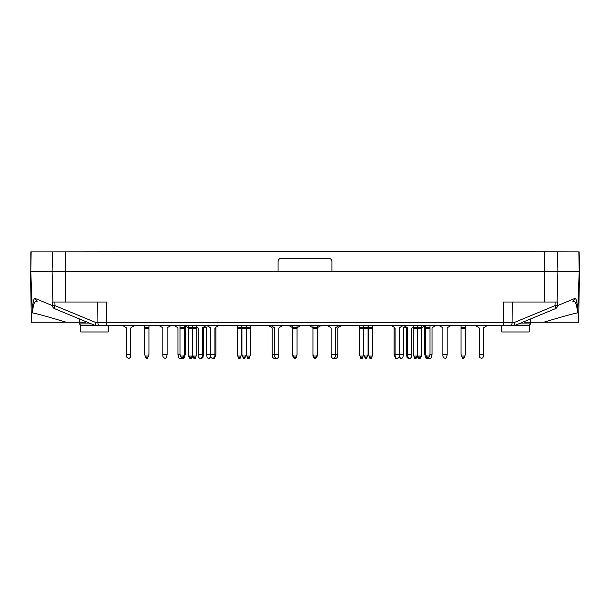 <?xml version="1.0" encoding="UTF-8"?>
<svg xmlns="http://www.w3.org/2000/svg" width="610" height="610" viewBox="0 0 610 610"><rect width="100%" height="100%" fill="white"/><g stroke="black" fill="none" stroke-linecap="round" stroke-linejoin="round"><path stroke-width="0.91" d="M44.987 271.724L37.736 271.724M565.012 271.724L572.264 271.724M101.016 251.869L31.003 251.869M530.631 322.217L578.615 322.217L579.5 271.724L579.157 251.869L358.855 251.533L578.997 251.869M54.572 308.668L95.427 325.565L95.267 322.309L54.984 305.648L54.9 302.019L52.429 302.019L52.513 305.648L54.984 305.648A3.363 0.778 112.5 0 0 54.572 308.668A3.363 3.34 -67.5 0 1 52.513 305.648L35.022 298.412C33.741 298.176 32.833 302.568 32.315 311.596L32.422 312.899C33.176 304.428 34.732 300.608 37.08 301.439L35.022 298.412M555.428 308.668L514.573 325.565L514.733 322.309L555.016 305.648L555.1 302.019L557.57 302.019L557.487 305.648L555.016 305.648A3.363 0.778 67.5 0 1 555.428 308.668A3.363 3.34 -112.5 0 0 557.487 305.648L574.978 298.412C576.259 298.176 577.167 302.568 577.685 311.596L577.578 312.899C576.824 304.428 575.268 300.608 572.92 301.439L574.978 298.412M53.344 271.724L52.117 271.724L52.902 302.019L65.491 302.019L65.491 271.724L53.344 271.724M358.855 251.533L52.429 251.869L52.117 271.724L30.797 271.724L32.315 311.596M31.156 251.869L30.797 271.724L30.843 251.869L52.429 251.869M579.5 271.724L557.883 271.724L557.098 302.019L544.509 302.019L544.509 271.724L557.883 271.724L557.57 251.869M578.844 251.869L579.203 271.724L577.685 311.596M79.369 322.217L31.384 322.217L30.5 271.724M32.673 312.892L32.422 312.899C36.882 313.677 48.137 316.788 66.177 322.225L85.758 322.217M524.242 322.217L543.8 322.217C561.863 316.788 573.118 313.677 577.578 312.899L577.327 312.892M54.9 302.019L106.491 302.019L106.613 322.301L503.387 322.301L503.509 302.019L555.1 302.019M98.774 325.58A3.363 0.869 -90 0 1 97.905 322.309L106.613 322.301L106.613 325.58L95.427 325.565M65.804 251.869L65.491 271.724L278.068 271.724L278.068 261.629C278.274 259.585 279.395 258.465 281.439 258.266L328.561 258.266C330.605 258.465 331.726 259.585 331.931 261.629L331.931 271.724L278.068 271.724M544.196 251.869L544.509 271.724L331.931 271.724M511.226 325.58A3.363 0.869 -90 0 0 512.095 322.309L503.387 322.301L503.387 325.58L514.573 325.565M95.465 325.58L514.535 325.58M251.145 251.533L111.455 251.869M501.748 325.244L501.748 331.977L529.228 331.977L529.228 325.244L530.601 323.902L530.685 318.9M94.657 325.244L80.772 325.244L80.772 331.977L108.252 331.977L108.252 325.58M515.343 325.244L529.228 325.244M518.599 323.902L530.601 323.902M91.401 323.902L79.399 323.902L79.315 318.9M174.147 325.58A1.006 1.006 0 0 1 174.353 325.671L177.464 327.471A1.006 1.006 0 0 1 177.968 328.34L177.968 354.402L179.988 354.402L179.988 327.471L185.303 327.471L185.303 326.007M185.303 327.471L185.303 354.402L184.7 356.065L180.59 356.065L179.988 354.402M184.7 356.065L183.823 358.466L181.467 358.466L180.59 356.065M144.639 325.58L144.639 354.402L145.249 356.065L148.344 356.065L148.954 354.402L148.954 325.58M148.344 356.065L147.468 358.466L146.125 358.466L145.249 356.065M214.773 357.582L214.369 357.582L214.926 356.065L215.33 356.065L214.453 358.466L212.082 358.421M214.369 357.582L212.433 358.466L211.167 357.582L210.618 356.065L210.618 328.34A1.006 1.006 0 0 0 210.114 327.471L207.004 325.671A1.006 1.006 0 0 0 206.798 325.58M204.525 326.571L206.073 327.471A1.006 1.006 0 0 1 206.577 328.34L206.577 354.402L214.926 354.402L214.926 328.34A1.006 1.006 0 0 1 215.429 327.471L218.54 325.671A1.006 1.006 0 0 1 218.746 325.58M214.926 356.065L214.926 354.402M268.4 325.58A1.006 1.006 0 0 1 268.598 325.671L271.709 327.471A1.006 1.006 0 0 1 272.212 328.34L272.212 354.402L278.877 354.402L278.328 357.582L277.062 358.466L275.125 357.582L274.569 356.065L274.569 328.34A1.006 1.006 0 0 0 274.065 327.471L270.954 325.671A1.006 1.006 0 0 0 270.756 325.58M278.877 354.402L278.877 328.34A1.006 1.006 0 0 1 279.388 327.471L282.491 325.671A1.006 1.006 0 0 1 282.697 325.58M288.926 325.58A1.006 1.006 0 0 1 289.132 325.671L292.243 327.471A1.006 1.006 0 0 1 292.747 328.34L292.747 354.402L293.357 356.065L296.452 356.065L297.055 354.402L297.055 328.34A1.006 1.006 0 0 1 297.558 327.471L300.669 325.671A1.006 1.006 0 0 1 300.875 325.58M292.747 327.471L297.055 327.471L297.055 328.34L292.747 328.34L292.747 325.58M297.055 327.471L297.055 325.58M296.452 356.065L295.575 358.466L294.226 358.466L293.357 356.065M179.988 327.471L179.988 325.58M179.988 328.34L184.296 328.34L184.296 325.58M185.303 328.34L184.296 328.34L184.296 354.402L183.137 357.582L181.147 357.582M182.809 358.466L183.137 357.582L184.144 357.582M180.812 358.421L179.431 358.421M185.341 325.992L187.895 327.471A1.006 1.006 0 0 1 188.399 328.34L188.399 354.402L189.008 356.065L192.104 356.065L192.577 354.768M196.748 328.34L192.44 328.34L192.44 327.471L196.748 327.471L196.748 354.402L196.145 356.065L193.042 356.065L192.44 354.402L192.44 328.34L188.399 328.34L188.399 325.58M192.104 356.065L191.227 358.466L189.885 358.466L189.008 356.065M275.545 358.177L274.035 358.466L272.769 357.582L272.212 354.402M246.295 325.58L246.295 354.402L246.905 356.065L250.001 356.065L250.603 354.402L250.603 325.58M250.001 356.065L249.124 358.466L247.774 358.466L246.905 356.065M215.429 327.471L215.932 327.173M215.932 327.471L215.932 354.402L215.33 356.065M424.697 326.007L424.697 354.402L425.3 356.065L426.314 356.065L425.704 354.402L425.704 325.58M428.853 357.582L426.863 357.582L426.314 356.065L429.409 356.065L428.533 358.466L426.176 358.466L425.3 356.065M461.046 325.58L461.046 354.402L461.656 356.065L464.751 356.065L465.361 354.402L465.361 325.58M464.751 356.065L463.874 358.466L462.532 358.466L461.656 356.065M479.224 354.402L483.532 354.402L482.983 357.582L481.717 358.466L479.78 357.582L479.224 356.065L479.224 328.34A1.006 1.006 0 0 0 478.72 327.471L475.609 325.671A1.006 1.006 0 0 0 475.411 325.58M483.532 354.402L483.532 328.34A1.006 1.006 0 0 1 484.043 327.471L487.146 325.671A1.006 1.006 0 0 1 487.352 325.58M404.971 326.868L406.016 327.471A1.006 1.006 0 0 1 406.519 328.34L406.519 354.402L411.841 354.402L411.285 357.582L410.019 358.466L408.082 357.582L407.526 356.065L407.526 328.34A1.006 1.006 0 0 0 407.022 327.471L403.911 325.671A1.006 1.006 0 0 0 403.713 325.58M411.841 354.402L411.841 328.34A1.006 1.006 0 0 1 412.345 327.471L413.252 326.945M413.252 325.58L413.252 354.402L413.854 356.065L416.958 356.065L417.56 354.402L417.56 328.34L421.601 328.34A1.006 1.006 0 0 1 422.105 327.471L424.659 325.992M413.252 327.471L417.56 327.471L417.56 325.58M413.252 325.671L421.601 325.671L421.601 327.471L417.56 327.471L417.56 328.34L413.252 328.34M416.958 356.065L416.081 358.466L414.731 358.466L413.854 356.065M333.967 358.421L332.587 358.421M314.409 358.421L312.945 356.065L312.945 328.34A1.006 1.006 0 0 0 312.442 327.471L309.331 325.671A1.006 1.006 0 0 0 309.125 325.58M315.789 358.421L317.253 356.065L317.253 328.34L312.945 328.34L312.945 327.471L317.253 327.471L317.253 328.34A1.006 1.006 0 0 1 317.757 327.471L320.868 325.671A1.006 1.006 0 0 1 321.073 325.58M312.945 327.471L312.945 325.58M317.253 327.471L317.253 325.58M312.945 354.402L313.548 356.065L316.643 356.065L317.253 354.402M316.643 356.065L315.774 358.466L314.424 358.466L313.548 356.065M425.704 326.594L424.11 325.671A1.006 1.006 0 0 0 423.912 325.58M424.697 327.471L430.012 327.471L430.012 354.402L432.032 354.402L432.032 328.34A1.006 1.006 0 0 1 432.536 327.471L435.647 325.671A1.006 1.006 0 0 1 435.853 325.58M432.032 354.402L431.483 357.582L430.218 358.466L428.655 358.139M395.074 354.402L395.074 356.065L394.068 354.402L394.068 327.471L394.571 327.471A1.006 1.006 0 0 1 395.074 328.34L395.074 354.402L403.423 354.402L403.423 328.34A1.006 1.006 0 0 1 403.927 327.471L405.475 326.571M403.423 354.402L402.867 357.582L401.601 358.466L399.664 357.582L399.253 356.438M401.944 358.466L400.595 358.466L401.959 358.421M418.757 358.421L417.842 357.582L417.293 355.142M420.137 358.421L421.601 356.065L421.601 327.471M368.486 325.58L368.486 354.402L369.088 356.065L372.184 356.065L372.794 354.402L372.794 325.58M372.184 356.065L371.315 358.466L369.965 358.466L369.088 356.065M363.773 325.58L363.773 354.402L364.376 356.065L367.472 356.065L368.082 354.402L368.082 325.58M367.472 356.065L366.595 358.466L365.253 358.466L364.376 356.065M397.918 358.421L395.547 358.466L394.67 356.065M359.397 325.58L359.397 354.402L359.999 356.065L363.095 356.065L363.705 354.402L363.705 325.58M363.095 356.065L362.226 358.466L360.876 358.466L359.999 356.065M327.303 325.58A1.006 1.006 0 0 1 327.509 325.671L330.612 327.471A1.006 1.006 0 0 1 331.123 328.34L331.123 354.402L337.787 354.402L337.787 328.34A1.006 1.006 0 0 1 338.291 327.471L341.402 325.671A1.006 1.006 0 0 1 341.6 325.58M337.787 354.402L337.231 357.582L335.965 358.466L334.455 358.177M417.423 354.768L417.896 356.065L420.991 356.065L421.601 354.402M420.991 356.065L420.115 358.466L418.773 358.466L417.896 356.065M430.568 358.421L429.188 358.421M430.012 327.471L430.012 325.58M429.409 356.065L430.012 354.402M425.856 357.582L426.863 357.582L427.191 358.466M410.377 358.421L408.334 358.466L407.076 357.582L406.519 354.402M331.123 354.402L331.672 357.582L332.938 358.466L334.875 357.582L335.431 356.065L335.431 328.34A1.006 1.006 0 0 1 335.935 327.471L339.046 325.671A1.006 1.006 0 0 1 339.244 325.58M394.571 327.471L391.46 325.671A1.006 1.006 0 0 0 391.254 325.58M395.074 356.065L395.631 357.582L396.896 358.466L398.833 357.582L399.382 356.065L399.382 328.34A1.006 1.006 0 0 1 399.886 327.471L402.996 325.671A1.006 1.006 0 0 1 403.202 325.58M442.875 354.402L447.183 354.402L446.627 357.582L445.361 358.466L443.424 357.582L442.875 356.065L442.875 328.34A1.006 1.006 0 0 0 442.364 327.471L439.261 325.671A1.006 1.006 0 0 0 439.055 325.58M447.183 354.402L447.183 328.34A1.006 1.006 0 0 1 447.687 327.471L450.798 325.671A1.006 1.006 0 0 1 450.996 325.58M237.206 325.58L237.206 354.402L237.816 356.065L240.912 356.065L241.514 354.402L241.514 325.58M240.912 356.065L240.035 358.466L238.685 358.466L237.816 356.065M241.918 325.58L241.918 354.402L242.528 356.065L245.624 356.065L246.226 354.402L246.226 325.58M245.624 356.065L244.747 358.466L243.405 358.466L242.528 356.065M189.862 358.421L188.399 356.065L188.399 354.402M191.243 358.421L192.158 357.582L192.707 355.142M209.405 358.466L208.056 358.466L209.421 358.421M210.747 356.438L210.336 357.582L208.399 358.466L207.133 357.582L206.577 354.402M184.296 326.594L185.89 325.671A1.006 1.006 0 0 1 186.088 325.58M181.345 358.139L179.782 358.466L178.516 357.582L177.968 354.402M196.748 326.945L197.655 327.471A1.006 1.006 0 0 1 198.158 328.34L198.158 354.402L203.481 354.402L202.924 357.582L201.666 358.466L199.623 358.421M294.211 358.421L292.747 356.065L292.747 354.402M295.591 358.421L296.506 357.582L297.055 354.402M277.413 358.421L276.033 358.421M188.399 327.471L192.44 327.471L192.44 325.58M196.748 327.471L196.748 325.58M196.145 356.065L195.269 358.466L193.919 358.466L193.042 356.065M198.158 354.402L198.715 357.582L199.981 358.466L201.918 357.582L202.474 356.065L202.474 328.34A1.006 1.006 0 0 1 202.977 327.471L206.088 325.671A1.006 1.006 0 0 1 206.287 325.58M126.468 354.402L130.776 354.402L130.22 357.582L128.954 358.466L127.017 357.582L126.468 356.065L126.468 328.34A1.006 1.006 0 0 0 125.957 327.471L122.854 325.671A1.006 1.006 0 0 0 122.648 325.58M130.776 354.402L130.776 328.34A1.006 1.006 0 0 1 131.28 327.471L134.391 325.671A1.006 1.006 0 0 1 134.589 325.58M162.817 354.402L167.125 354.402L166.576 357.582L165.31 358.466L163.373 357.582L162.817 356.065L162.817 328.34A1.006 1.006 0 0 0 162.313 327.471L159.202 325.671A1.006 1.006 0 0 0 159.004 325.58M167.125 354.402L167.125 328.34A1.006 1.006 0 0 1 167.636 327.471L170.739 325.671A1.006 1.006 0 0 1 170.945 325.58M203.481 354.402L203.481 328.34A1.006 1.006 0 0 1 203.984 327.471L205.029 326.868M97.791 302.019L97.905 322.309L95.267 322.309M514.733 322.309L512.095 322.309L512.209 302.019M144.639 328.34L148.954 328.34M147.795 357.582L145.798 357.582M144.639 327.471L148.954 327.471M144.639 325.671L148.954 325.671M295.896 357.582L293.906 357.582M292.747 325.671L297.055 325.671M179.988 325.671L184.296 325.671M191.548 357.582L189.557 357.582M188.399 325.671L196.748 325.671M246.295 328.34L250.603 328.34M249.444 357.582L247.454 357.582M246.295 327.471L250.603 327.471M246.295 325.671L250.603 325.671M214.926 328.34L215.932 328.34M424.697 328.34L430.012 328.34M461.046 328.34L465.361 328.34M464.202 357.582L462.205 357.582M461.046 327.471L465.361 327.471M461.046 325.671L465.361 325.671M416.401 357.582L414.411 357.582M316.094 357.582L314.104 357.582M312.945 325.671L317.253 325.671M368.486 328.34L372.794 328.34M371.635 357.582L369.645 357.582M368.486 327.471L372.794 327.471M368.486 325.671L372.794 325.671M363.773 328.34L368.082 328.34M366.923 357.582L364.933 357.582M363.773 327.471L368.082 327.471M363.773 325.671L368.082 325.671M394.068 328.34L395.074 328.34M395.631 357.582L395.227 357.582M359.397 328.34L363.705 328.34M362.546 357.582L360.556 357.582M359.397 327.471L363.705 327.471M359.397 325.671L363.705 325.671M420.442 357.582L418.452 357.582M425.704 325.671L430.012 325.671M237.206 328.34L241.514 328.34M240.355 357.582L238.365 357.582M237.206 327.471L241.514 327.471M237.206 325.671L241.514 325.671M241.918 328.34L246.226 328.34M245.067 357.582L243.077 357.582M241.918 327.471L246.226 327.471M241.918 325.671L246.226 325.671M195.589 357.582L193.599 357.582M80.772 325.244L79.399 323.902"/></g></svg>
